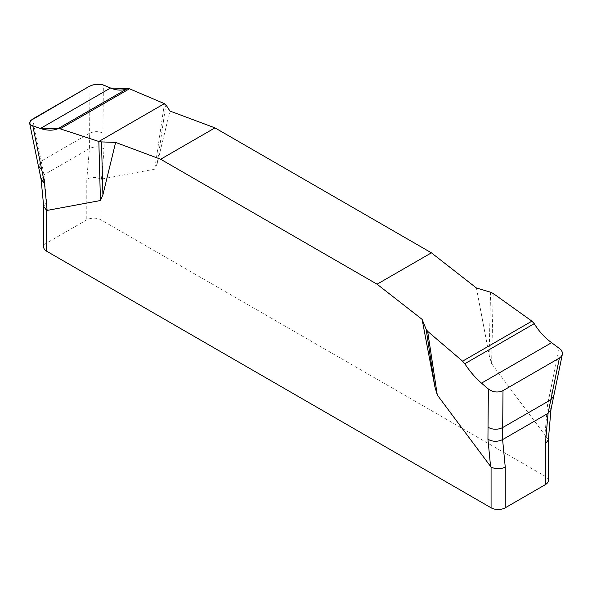 <?xml version="1.0" encoding="UTF-8"?>
<svg xmlns="http://www.w3.org/2000/svg" width="592" height="592" viewBox="0 0 592 592"><rect width="100%" height="100%" fill="white"/><g stroke="black" fill="none" stroke-linecap="round" stroke-linejoin="round"><path stroke-width="0.44" stroke-dasharray="2.96 2.22" d="M476.427 287.993L489.125 355.052L491.604 363.629L545.402 435.727L545.402 476.427L100.966 219.839A10.02 5.787 0 0 0 86.795 219.839L46.642 243.023A10.02 5.787 0 0 0 43.704 247.116M100.966 219.839L100.966 179.139L154.764 169.157L157.243 163.436L169.941 111.044M548.34 480.519A10.02 5.787 0 0 0 545.402 476.427M548.34 439.856L545.402 435.727M100.966 179.139C96.17 176.927 91.449 176.927 86.795 179.139L86.795 219.839M46.642 243.023L46.642 202.316L43.704 206.379M46.642 202.316L43.993 174.825L89.444 148.585L86.795 179.139M157.243 163.436L165.864 104.74M164.391 103.63L154.764 169.157M104.014 133.644L104.096 148.881C99.36 146.35 94.476 146.254 89.444 148.585L89.362 133.348C94.394 131.017 99.278 131.113 104.014 133.644L103.681 85.1M38.354 165.886L41.225 161.142L32.634 119.059M89.044 86.491L89.362 133.348L41.225 161.142L43.993 174.825L41.07 179.228M491.604 363.629L493.203 293.469M490.561 292.196L489.125 355.052M559.203 348.096L547.541 404.898L544.906 435.253M101.461 179.235L104.096 148.881M550.308 391.312L553.69 396.314M550.974 409.531L547.541 404.898"/><path stroke-width="0.89" d="M562.4 354.031L553.683 396.359L550.819 399.77L559.41 358.056L561.394 356.362L562.356 354.238L562.185 351.892L560.89 349.628L551.611 342.664C544.877 337.803 539.09 331.476 534.236 323.669L531.919 321.138L493.203 293.469L490.561 292.196L476.427 287.993L431.405 252.828L214.97 127.872L169.941 111.044L165.864 104.74L164.391 103.63L129.456 88.778L127.236 88.689C122.181 90.776 116.617 90.554 110.534 88.016L103.681 85.1C98.931 83.583 94.054 84.049 89.044 86.491L30.651 120.59L29.652 123.254L31.154 125.223L40.434 128.486C47.168 130.647 52.954 130.743 57.809 128.767L60.125 128.812L98.842 141.481L101.484 141.91L102.912 194.805L100.44 200.525L46.642 210.5L46.642 251.2L491.071 507.795A10.02 5.787 0 0 0 505.25 507.795L545.402 484.611A10.02 5.787 0 0 0 548.34 480.519L548.34 439.96M491.071 507.795L491.071 467.095L437.281 394.997L434.802 386.413L422.103 319.362L377.074 284.197L160.639 159.241L115.618 142.413L102.912 194.805M545.402 484.611L545.402 443.911L548.34 439.856M491.071 467.095C495.874 469.301 500.595 469.301 505.25 467.095L505.25 507.795M43.704 206.571L43.704 247.116A10.02 5.787 0 0 0 46.642 251.2M43.704 206.379L46.642 210.5M545.402 443.911L548.051 413.357L502.601 439.597L505.25 467.095M100.44 200.525L98.842 141.481M32.841 126L44.504 183.283L47.138 210.597M101.484 141.91L115.618 142.413M434.802 386.413L426.173 329.374L427.646 331.32L437.281 394.997M427.646 331.32L462.581 361.172L464.809 363.754C469.863 371.443 475.428 377.903 481.511 383.142L488.363 388.996C493.106 392.333 497.99 392.873 503 390.624L502.682 427.557C497.65 429.896 492.766 429.792 488.03 427.269L487.949 439.301C492.685 441.832 497.569 441.935 502.601 439.597L502.682 427.557L550.819 399.77L548.051 413.357L550.974 409.553L553.683 396.359M488.03 427.269L488.363 388.996M422.103 319.362L426.173 329.374M503 390.624L559.41 358.056M431.405 252.828L377.074 284.197M160.639 159.241L214.97 127.872M164.391 103.63L98.842 141.481L60.125 128.812L40.434 128.486L31.48 125.423L30.473 124.683L29.615 122.892L30.377 120.916L32.634 119.059L89.044 86.491L92.463 85.07L96.459 84.301L102.172 84.612L110.534 88.016L129.456 88.778L164.391 103.63M41.736 169.601L38.362 165.908L29.6 122.995M490.583 466.614L487.949 439.301M43.719 206.734L41.077 179.235L44.504 183.283M60.125 128.812L129.456 88.778M57.809 128.767L127.236 88.689M40.434 128.486L110.534 88.016M531.919 321.138L462.581 361.172M534.236 323.669L464.809 363.754M551.611 342.664L481.511 383.142M41.077 179.235L38.362 165.908M548.325 440.108L550.974 409.553"/></g></svg>
